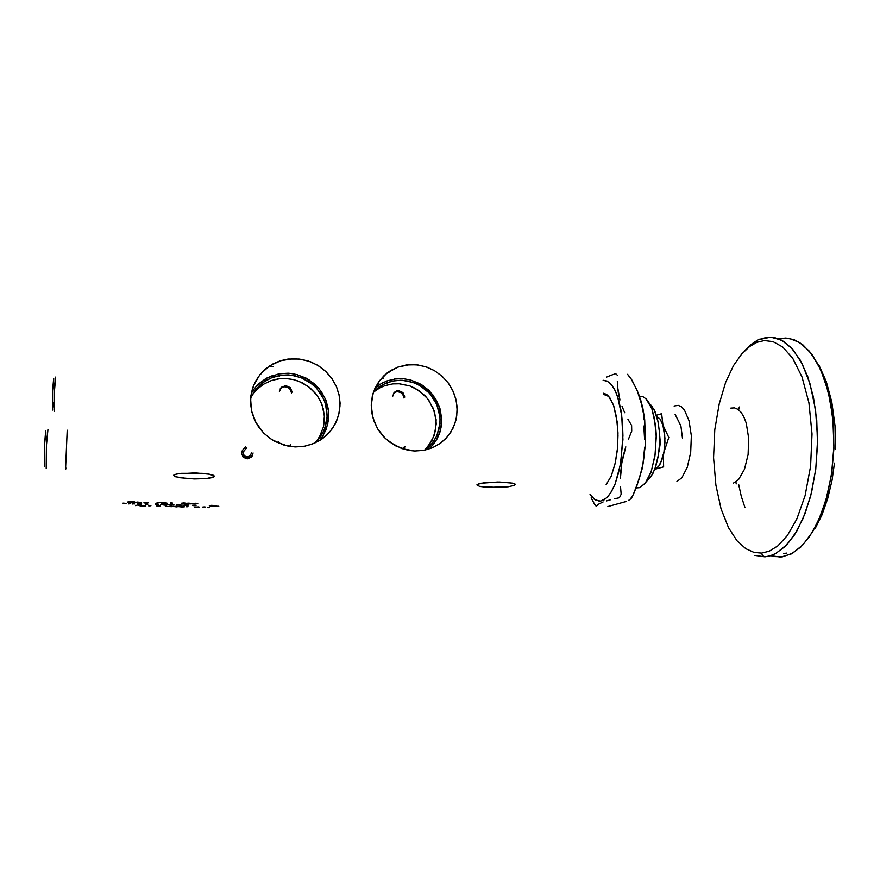 <?xml version="1.0" encoding="UTF-8"?>
<svg xmlns="http://www.w3.org/2000/svg" width="880" height="880" viewBox="0 0 880 880"><rect width="100%" height="100%" fill="white"/><g stroke="black" fill="none" stroke-linecap="round" stroke-linejoin="round"><path stroke-width="1.32" d="M738.694 484.462L741.334 496.298L744.92 507.397M733.315 483.23L738.584 479.545L744.48 469.249L748.088 454.509L748.715 438.086L746.218 423.115L743.941 417.087L741.125 412.412L737.902 409.288L734.426 407.836L730.862 408.1M674.102 405.977L678.26 405.328L681.461 406.78L684.409 409.926L689.073 420.717L691.317 435.831L690.69 452.43L687.313 467.335L681.857 477.752L676.984 481.492M772.915 556.457L782.386 556.831L792.605 553.146L803 544.753L812.592 531.894L820.886 515.009L827.42 494.824L831.842 472.263L833.877 448.448L833.415 424.589L830.5 401.918L825.308 381.535L818.147 364.408L809.435 351.23L799.612 342.485L789.184 338.349L778.591 338.822L785.873 338.008L794.079 339.691L803.011 344.916L812.229 354.794L820.974 370.238L828.19 391.457L832.788 417.538L833.932 446.292L831.468 474.804L825.924 500.324L818.29 521.059L809.655 536.459L800.899 546.876L791.219 553.905L781.044 556.996M758.384 339.779L770.649 337.128L781.198 339.988L791.241 347.71L800.283 360.162L807.818 376.893L813.417 397.221L816.739 420.156L817.542 444.521L815.793 469.029L811.58 492.36L805.167 513.315L796.928 530.849L787.336 544.192L776.27 553.234L770.506 555.72L764.973 556.776L769.758 555.94L775.544 553.619L785.345 546.26L794.266 535.172L803 518.661L810.568 496.397L815.771 469.205L817.586 439.274L815.573 409.794L810.095 383.9L802.175 363.671L793.034 349.701L783.717 341.429L774.917 337.689L766.997 337.249L757.79 339.922L756.888 342.342L764.39 340.582L773.08 341.638L782.727 347.017L792.737 358.369L801.977 376.981L808.918 402.853L812.031 433.917L810.612 466.268L805.09 495.605L796.818 518.991L787.347 535.502L777.909 545.787L769.208 551.177L761.563 553.08L762.586 555.665L764.973 556.776L762.586 555.665L761.563 553.08L754.039 552.442L745.745 548.702L737.022 540.749L728.497 527.626L721.072 508.86L715.825 484.979L713.614 457.743L714.824 429.814L719.125 403.986L725.692 382.294L733.513 365.64L741.697 353.936L749.606 346.467L756.888 342.342L757.79 339.922L760.078 339.031L758.362 339.779M658.889 451.825L660.33 442.981L659.56 434.038L660.33 443.124L658.889 451.825M639.518 396.275L642.84 396.693L646.03 398.827L651.827 408.683L654.522 418.671L656.249 436.876L654.94 456.049L650.826 472.725L645.722 482.702L639.848 487.663L645.315 483.252L651.321 471.339L655.193 454.234L656.216 434.951L655.567 425.59L652.124 409.519L649.495 403.513L646.426 399.212L643.049 396.781L639.518 396.275M646.899 480.986L651.222 476.421L654.973 468.754L658.537 454.355L659.593 443.399L659.461 432.355L658.174 422.114L654.313 409.981L650.782 404.921M626.527 501.424L607.816 506.561L626.527 501.424M630.344 499.191L628.705 500.324L631.532 498.058L633.259 494.604L630.344 499.191M636.438 487.014L633.259 494.604L639.364 478.764L643.093 463.606L641.421 471.526M644.171 455.576L643.093 463.606L644.655 447.557L644.171 455.576M644.589 439.571L643.852 425.986L644.589 439.571M643.907 419.738L643.489 413.468L643.907 419.738M642.543 407.187L637.01 390.049L630.498 377.718L627.55 374.286L632.027 380.314L638.341 393.173L641.63 403.117L643.489 413.468M636.273 487.443L642.411 468.039L645.414 444.059L644.622 418.825L640.288 398.519L642.884 408.111L644.732 419.76L645.425 443.894L642.499 467.654L636.735 486.409M606.617 377.058L610.885 375.364L606.617 377.058M615.648 373.692L610.885 375.364L615.648 373.692L617.463 375.353L615.648 373.692M617.298 381.293L617.606 387.354L617.298 381.293M618.464 393.569L617.606 387.354L619.927 399.916L618.464 393.569M622.017 406.285L624.679 412.665L622.017 406.285M627.891 419.067L631.565 425.491L631.752 431.123L631.565 425.491L627.891 419.067M628.518 438.966L631.752 431.123L628.518 438.966M623.502 454.85L625.746 446.864L621.852 462.891L623.502 454.85M620.84 470.855L621.852 462.891L620.422 478.742L620.84 470.855M620.543 486.541L621.137 494.263L619.443 497.717L621.137 494.263L620.543 486.541M614.603 498.762L619.443 497.717L614.603 498.762M606.408 500.885L610.236 499.818L606.408 500.885M603.108 380.303L607.541 381.337L611.743 385.055L615.516 391.369L618.662 400.026L621.027 410.663L622.479 422.785L622.941 435.798L620.807 461.912L618.332 473.715L615.076 483.901L611.215 492.008L606.936 497.673L600.655 501.182L595.1 499.807L590.084 494.406L594.198 499.158L599.632 501.248L603.955 500.005L608.102 496.43L611.743 491.084L615.065 483.956L620.367 464.486L622.886 439.505L621.753 415.558L617.551 396.473L614.636 389.587L611.017 384.208L607.068 381.095L603.108 380.303M609.73 397.661L606.705 395.208L603.526 394.559L606.859 395.285L609.73 397.661M394.372 379.049L402.116 378.653L395.846 378.851L387.739 380.666L382.041 383.141L375.232 387.827M414.7 451.033L401.764 448.591L389.521 442.035L383.152 436.238L377.96 429.352L374.165 421.641L371.899 413.413L371.239 404.976L372.229 396.649L374.814 388.762L378.873 381.612L384.274 375.463L390.775 370.535L398.156 367.026L406.12 365.035L416.339 364.782L425.645 366.718L434.379 370.612L442.145 376.288L448.58 383.471L453.365 391.809L456.28 400.928L457.182 410.377L456.027 419.716L452.859 428.505L447.81 436.304L441.122 442.739L433.114 447.48L424.16 450.296L414.7 451.033L408.056 450.285L395.329 445.753L385.308 438.449L377.564 428.703L372.757 417.296L371.239 405.152L373.131 393.228L378.939 381.513L387.134 373.032L397.98 367.081L409.585 364.672L417.956 364.969L426.756 367.092L434.478 370.667L441.881 376.046L448.085 382.8L452.562 390.093L455.752 398.629L457.105 406.978L456.753 415.965L454.751 424.039L450.89 432.025L445.83 438.537L440.033 443.542L432.278 447.843L423.709 450.384L414.7 451.033M280.148 373.67L288.2 373.274L278.762 373.901L266.948 377.993L257.004 385.462L251.372 392.898M295.108 446.886L283.866 445.082L271.7 439.56L263.758 433.136L258.467 426.767L254.43 419.584L251.768 411.84L250.58 403.788L250.888 395.714L252.703 387.893L255.937 380.578L260.48 374.022L266.167 368.434L272.822 363.99L280.203 360.844L288.068 359.084L299.046 358.996L308.616 361.13L317.548 365.233L325.413 371.118L331.859 378.488L336.578 387.002L339.35 396.275L340.043 405.867L338.613 415.316L335.115 424.193L329.714 432.069L322.652 438.548L314.259 443.322L304.92 446.16L295.108 446.886L287.562 445.995L275 441.485L269.049 437.723L263.296 432.674L255.816 422.411L251.482 410.597L250.635 398.178L253.55 385.572L260.084 374.484L269.643 365.882L280.797 360.657L293.04 358.71L301.752 359.381L310.805 361.933L318.637 365.904L326.04 371.701L332.112 378.84L336.347 386.441L339.031 394.669L340.065 403.216L339.295 412.346L336.611 421.08L332.464 428.538L326.887 435.017L320.089 440.275L312.334 444.103L303.897 446.336L295.108 446.886M514.492 485.342L508.321 486.75L498.124 487.498L479.347 486.321L477.004 484.792L480.997 483.252L497.607 481.976L508.035 482.438L514.393 483.681L515.317 484.44L514.492 485.342L508.761 486.695L488.114 487.388L479.71 486.409L476.949 484.968L478.874 483.769L484.066 482.757L499.411 481.987L512.369 483.076L515.141 484.132L514.492 485.342M214.511 476.586L206.294 478.61L194.172 478.973L178.794 477.675L173.58 475.508L175.923 474.199L181.511 473.308L202.301 473.319L209.352 474.21L214.489 476.047L213.147 477.422L207.834 478.456L188.529 478.764L174.735 476.586L173.822 475.09L177.243 473.891L195.294 472.934L209.341 474.199L213.521 475.343L214.511 476.586M424.501 450.23L428.549 445.863L434.236 435.402L436.26 423.566L434.467 411.554L429.022 400.576L425.106 395.824L415.338 388.388L409.739 385.902L399.41 383.757L392.81 383.911L385.22 385.583L379.874 387.86L373.472 392.183M373.659 391.655L378.708 387.189L386.573 382.855L395.307 380.567L402.116 380.27L413.589 382.58L419.485 385.297L429.66 393.415L436.755 404.327L439.978 416.845L440 423.269L436.876 435.567L433.807 441.089L429.825 445.984L425.04 450.12L431.365 444.29L436.271 436.854L439.241 428.406L440.121 419.419L439.241 411.961L436.733 404.272L432.718 397.21L428.153 391.831L422.279 387.013L415.14 383.185L407.946 380.996L400.51 380.226L392.612 381.029L386.067 383.064L379.17 386.859L373.659 391.655M316.107 441.826L319.286 437.25L323.433 426.976L324.39 415.899L322.102 404.932L319.781 399.784L316.756 394.988L308.792 386.881L298.881 381.271L293.436 379.566L287.034 378.565L280.071 378.664L271.491 380.534L263.582 384.263L256.773 389.675L252.978 394.13M315.37 442.552L320.012 437.239L324.016 430.177L326.315 422.95L327.118 415.943L326.623 408.881L324.467 400.95L320.991 394.064L315.876 387.53L309.067 381.821L302.72 378.345L295.328 375.903L288.178 374.924L280.456 375.309L272.976 377.168L266.519 380.16L259.919 385.011L254.529 391.149L250.635 398.2L255.695 389.576L262.856 382.58L271.623 377.685L281.413 375.177L291.445 375.21L301.642 377.894L312.257 384.186L316.734 388.443L323.499 398.673L325.622 404.404L327.096 416.427L324.797 428.23L322.278 433.697L314.776 443.102M67.199 430.188L65.56 469.161L67.199 430.188M403.656 449.207L403.997 447.172L403.667 449.207M404.921 446.457L404.195 449.361L404.921 446.457M289.971 446.413L290.763 444.411M47.905 429.495L46.431 445.632L46.156 468.578L46.431 445.632L47.905 429.495M55.627 377.091L54.34 392.48L54.076 411.345L54.516 388.553L55.649 377.267M44.308 466.752L44.407 445.896L44.407 466.521M52.437 410.047L52.624 390.863L52.525 409.882M53.746 378.873L52.624 390.863L53.625 378.257M53.724 378.631L53.801 385.517M53.163 402.798L52.844 407.374M52.69 408.837L52.558 409.739M45.837 432.003L44.407 445.896L45.639 431.079M45.859 432.322L45.925 438.691M44.814 463.375L44.462 466.279M280.071 388.971L283.503 386.738L287.243 386.969L290.532 389.609L291.522 393.052L290.499 389.554L287.694 387.145L284.042 386.628L280.775 388.19M393.888 392.865L396.891 391.644L400.488 392.37L402.798 394.46L403.887 397.98L402.985 394.768L400.587 392.425L397.364 391.611L394.405 392.491M65.725 469.007L65.846 467.951M46.156 468.578L46.497 468.028M279.422 391.6L281.259 387.354L285.637 385.66L290.378 387.75L292.116 392.161L290.257 387.618L285.857 385.66L281.215 387.398L279.422 391.6M278.828 443.3L278.707 441.991L278.828 443.3M392.579 396.583L394.174 392.524L396.671 390.995L398.893 390.753L402.897 392.623L404.789 397.122L403.062 392.788L398.684 390.742L394.361 392.337L392.579 396.583M157.091 504.196L155.782 504.262L157.091 504.196M172.458 504.713L170.819 504.9L172.458 504.713M138.655 502.249L137.071 502.447L138.655 502.249M164.769 502.887L163.163 503.085L164.769 502.887M123.244 503.481L124.696 503.393L123.244 503.481M143.154 505.615L141.592 505.802L143.154 505.615M183.139 506.682L180.257 506.616L183.139 506.682M204.072 507.078L202.433 507.276L204.072 507.078M198.858 507.056L195.987 506.99L198.858 507.056M171.875 506.407L168.971 506.341L171.875 506.407M188.309 503.547L190.784 503.481L188.309 503.547M145.662 502.414L144.012 502.623L145.662 502.414M165.693 504.548L164.098 504.746L165.693 504.548M140.151 503.921L138.534 504.108L140.151 503.921M285.956 378.51L294.096 379.72L302.819 383.064L310.134 387.948L316.217 394.273L320.529 401.225L323.312 408.881L324.456 417.439L323.653 425.986M321.387 433.136L317.724 439.681M270.919 380.732L278.311 378.884M398.673 383.724L410.069 386.012L419.507 390.995L427.658 398.75L433.334 408.441L436.117 419.782L435.6 430.287L431.97 440.605L425.469 449.317M384.252 385.924L391.325 384.098M156.761 503.987L155.804 503.943L156.761 503.987M173.943 504.823L170.83 504.779M140.14 502.326L137.071 502.304L140.074 502.282M163.405 502.821L166.21 503.008L163.163 502.953M124.707 503.283L123.211 503.151L124.696 503.272M141.812 505.549L144.617 505.725L141.592 505.648M183.139 506.561L180.257 506.495L183.073 506.528M205.491 507.188L202.444 507.155M198.869 506.935L194.689 507.221L198.792 506.913M171.875 506.286L168.982 506.22L171.798 506.264M190.773 503.459L188.309 503.569M147.18 502.535L144.012 502.458M167.123 504.658L164.109 504.614M141.603 503.965L138.545 503.965L141.295 503.888M385.825 383.163L386.386 383.515M145.794 504.075L147.95 504.108M147.972 504.163L145.717 504.262M158.422 504.152L155.243 504.306L158.345 504.196M169.488 504.801L173.723 505.098L169.488 504.812M170.83 504.746L173.569 504.669M193.908 505.142L195.261 505.219L193.886 505.153M192.61 505.186L194.425 505.076L192.555 505.208L193.71 505.472L192.588 505.197M195.976 505.56L194.953 505.681M185.823 504.911L184.03 505.076L185.823 504.911M182.699 505.131L187.979 505.516L182.699 505.131M136.455 502.546L141.273 502.535M141.383 502.502L135.861 502.403M157.157 502.777L158.378 502.612L157.135 502.821M160.182 502.436L160.974 502.392L160.182 502.436M161.81 502.975L166.001 503.404L161.81 502.975M162.162 503.437L167.486 503.294L162.162 503.437M124.608 503.536L126.038 503.382L124.608 503.536M185.823 503.272L184.195 503.525L186.087 503.217L183.942 502.909L186.087 503.217L184.195 503.646L185.999 503.206M150.909 505.791L148.676 505.89L150.7 505.703M140.261 505.692L144.441 505.989L140.261 505.692M140.679 506.154L145.904 506L140.679 506.154M175.593 506.297L176.946 506.374L175.571 506.308M174.306 506.341L175.406 506.627L174.273 506.352M175.846 506.55L176.396 506.638L175.846 506.55M177.672 506.715L176.682 506.836M183.304 506.946L178.761 506.671L183.304 506.946M202.488 507.078L205.161 507.034M131.428 501.677L128.744 501.952L131.428 501.677M127.908 502.227L131.274 502.535L127.589 502.128M131.274 502.535L134.112 502.469L131.274 502.535M208.56 507.617L209.275 507.584L208.56 507.617M198.99 507.32L194.535 507.012L198.99 507.32M186.747 506.737L187.968 506.572L186.725 506.77M172.051 506.682L167.486 506.396L172.051 506.682M165.462 506.22L166.287 506.033L165.44 506.264M157.993 505.879L160.226 505.978L157.971 505.89M156.695 505.923L157.839 506.088L156.695 505.923M158.279 506.121L158.829 506.22L158.279 506.121M160.116 506.297L159.137 506.407M135.641 505.505L136.829 505.34L135.63 505.549M138.589 505.164L139.359 505.131L138.589 505.164M192.06 503.591L186.945 503.569L191.246 503.877M188.749 503.162L190.784 503.371M196.218 503.305L194.392 503.371M197.527 503.558L195.899 503.932L197.802 503.503L195.679 503.206L197.714 503.492M196.427 503.382L194.359 503.404M170.434 503.03L172.381 502.986M144.034 502.744L148.544 502.623L144.034 502.744M144.045 502.414L147.169 502.491M217.932 506.253L218.658 506.22L217.932 506.253M211.453 505.373L215.534 505.516L210.892 505.461M210.133 505.934L212.85 506.143L209.286 505.681L211.277 505.296L216.601 505.538L209.429 505.758M212.85 506.143L215.677 506.088L212.85 506.143M210.661 505.681L215.534 505.637L210.639 505.582M181.181 505.197L176.572 504.988L181.181 505.197M168.322 504.801L162.767 504.636L168.212 504.834M164.109 504.592L167.068 504.581M160.688 504.504L161.513 504.306L160.677 504.537M137.192 504.009L141.515 504.438L137.181 504.02M129.294 503.569L128.711 503.712M132.968 503.657L134.607 503.866L132.33 503.855M275.583 379.379L274.087 379.357M381.425 378.422L383.152 378.532M243.881 451.044L243.32 454.432L245.597 456.786M246.312 456.995L249.436 456.5M250.074 456.016L250.448 455.609M253 453.134L252.01 456.368L253 453.134M242.792 449.911L242.418 450.439M243.529 451.704L243.265 452.496M288.2 373.274L290.873 373.494L288.2 373.274M296.219 374.429L305.976 378.103L314.127 383.625L321.123 391.314L325.809 399.872L328.361 409.233L328.57 419.43L326.205 429.297L321.717 437.767M258.731 383.779L265.617 378.73L272.349 375.617M402.116 378.653L403.942 378.785L402.116 378.653M409.827 379.775L419.76 383.636L428.846 390.313L435.864 399.168L440.121 408.969L441.727 419.452L440.561 429.902L436.689 439.571L430.375 447.788M380.028 384.307L386.914 380.952M147.51 503.943L145.794 503.987L147.51 503.943M158.466 504.229L155.584 503.888L158.466 504.229M155.232 504.427L156.794 504.449L155.232 504.427M173.954 504.68L172.238 504.537L173.954 504.68M196.152 505.241L194.425 505.076L196.152 505.241M194.392 505.241L195.261 505.34L194.392 505.241M194.062 505.648L192.995 505.538L194.062 505.648M188.298 505.087L185.9 504.878L188.298 505.087M186.978 505.395L185.537 505.439L186.978 505.395M136.708 502.128L135.685 502.425L137.324 502.766L141.537 502.524L137.093 502.095L141.537 502.502L137.412 502.777L135.707 502.458L136.708 502.128M158.301 502.557L157.047 502.634L158.301 502.557M157.982 502.711L157.146 502.92L157.982 502.711M159.324 502.414L161.095 502.458L159.324 502.436M166.221 502.854L162.701 502.766L166.221 502.854M166.804 503.668L164.45 503.723L166.804 503.668M161.623 503.426L164.45 503.723L161.623 503.426M126.082 503.448L122.991 503.096L126.082 503.448M183.777 503.085L182.633 503.239L183.777 503.085M183.942 502.909L181.258 503.206L183.942 502.909M150.491 505.626L148.775 505.67L150.491 505.626M150.007 505.78L148.775 505.879L150.007 505.78M144.584 505.582L140.228 505.78L143.946 506.264L140.239 505.703L144.584 505.582M145.255 506.374L142.934 506.429L145.255 506.374M140.118 506.143L142.934 506.429L140.118 506.143M177.815 506.407L176.077 506.242L177.815 506.407M176.066 506.407L176.946 506.495L176.066 506.407M175.78 506.803L174.713 506.704L175.78 506.803M184.437 506.814L181.742 506.374L184.437 506.814M181.533 506.946L180.092 506.748L181.533 506.946M205.557 507.045L203.885 506.913L205.557 507.045M131.516 501.622L127.347 502.084L134.519 502.568L127.721 502.304L129.074 501.655L134.794 501.897L131.516 501.622M131.428 501.798L128.744 502.073L131.428 501.798M131.307 502.48L128.744 502.073L131.307 502.48M207.812 507.617L209.429 507.661L207.812 507.617M197.241 507.32L195.822 507.122L197.241 507.32M187.913 506.528L186.681 506.594L187.913 506.528M187.583 506.671L186.736 506.869L187.583 506.671M173.173 506.55L170.445 506.11L173.173 506.55M170.28 506.682L168.817 506.473L170.28 506.682M166.595 506.011L165.374 506.088L166.595 506.011M166.287 506.154L165.44 506.385L166.287 506.154M158.466 505.978L159.357 506.077L158.466 505.978M158.224 506.374L157.135 506.275L158.224 506.374M158.268 506.253L158.829 506.341L158.268 506.253M136.73 505.296L135.509 505.362L136.73 505.296M136.433 505.439L135.63 505.67L136.433 505.439M137.731 505.153L139.491 505.197L137.731 505.175M187.77 503.14L186.923 503.558L187.748 503.976L192.137 503.613L188.089 503.096L192.148 503.591L188.111 504.02L186.923 503.668L187.77 503.14M195.503 503.371L194.359 503.525L195.503 503.371M195.679 503.206L192.995 503.492L195.679 503.206M172.205 502.898L170.456 502.953L172.205 502.898M172.579 503.195L170.357 503.217M148.566 502.7L145.75 503.008L148.566 502.7M144.034 502.865L145.75 503.008L144.034 502.865M217.184 506.253L218.812 506.275L217.217 506.297M212.96 506.099L210.617 505.736L212.96 506.099M212.85 506.275L216.15 506.165L209.286 505.78L212.85 506.275M176.583 504.955L181.533 505.087L176.583 504.955M178.937 505.274L179.993 505.219L178.937 505.274M163.779 504.427L162.734 504.724L164.054 505.032L168.487 504.823L164.065 504.405L168.487 504.768L164.384 505.065L162.745 504.746L163.779 504.427M161.832 504.284L160.589 504.361L161.832 504.284M161.513 504.427L160.666 504.658L161.513 504.427M141.658 503.888L139.909 503.756L141.658 503.888M130.559 503.525L128.744 503.58L130.559 503.525M134.134 503.613L132.187 503.701L134.134 503.613M133.65 503.767L132.33 503.976L133.65 503.767M129.976 503.679L128.678 503.899L129.976 503.679M294.624 376.288L295.625 376.178M260.128 374.429L260.854 374.44M278.696 375.606L279.631 376.167M388.465 372.053L389.213 372.086M268.917 366.498L273.064 366.377M387.497 383.493L386.386 382.932M378.653 384.032L379.929 384.373M243.243 453.189L243.936 450.967L246.796 447.81L243.87 451.066L243.243 453.464L244.475 455.928L247.137 456.962L244.343 455.796L243.243 453.189M243.166 453.31L243.914 455.521L246.081 456.951L248.545 456.907L250.635 455.345M251.449 452.958L250.162 455.884L247.137 456.962L250.25 455.807L251.449 452.958M247.027 458.81L251.306 457.193L253.088 453.013L251.361 457.149L247.489 458.81L243.353 457.391L241.593 453.277L243.1 457.138L247.027 458.81M245.421 446.974L242.561 450.219L241.593 453.277L242.341 450.571L245.421 446.974M319.517 440.627L323.169 435.523L327.833 423.896L328.614 411.356L325.479 399.08L318.725 388.234L309.001 379.841L297.198 374.682L290.873 373.494M429.044 449.042L433.532 444.268L437.129 438.768L439.736 432.718L441.287 426.283L441.727 419.639L439.307 406.461L432.762 394.647L422.807 385.473L410.531 379.951L403.942 378.785M603.482 393.283L606.782 394.614L609.807 397.76L613.558 405.317L617.221 422.081L618.024 435.523L617.386 449.416L615.373 462.561L611.391 475.761L606.133 484.737L611.16 476.333L615.153 463.562L617.518 448.008L617.98 432.927L616.583 417.45L613.536 405.262L608.795 396.473L606.386 394.339L603.482 393.283M596.211 506.264L594.517 504.196L596.211 506.264L598.576 504.13L603.163 501.974L598.576 504.13L596.211 506.264M591.184 497.904L594.517 504.196L591.184 497.904M636.053 487.982L639.848 487.663M648.373 479.842L652.707 473.913L655.831 466.235L658.24 456.225L659.571 443.916L659.439 431.992L657.954 421.036L655.259 412.049L651.442 405.603M783.651 553.476L786.698 553.047L783.651 553.476M815.078 528.616L821.909 514.998L827.662 498.707L831.985 480.403L834.427 463.122M835.373 449.064L834.966 425.843L831.831 402.16L826.331 381.755L819.214 365.684M780.439 557.051L770.022 555.61M739.277 407.055L738.661 409.86M735.955 481.899L736.23 483.89M654.731 469.392L658.702 466.301L661.859 460.163L664.004 451.869L664.928 442.387L664.565 433.433L662.805 424.809L660.22 419.232L656.755 416.273L660.231 419.254L662.981 425.381L661.683 413.677L656.447 415.283M744.205 351.208L750.53 344.894L757.207 340.362M663.454 455.851L663.96 452.111L660.418 463.507L658.339 466.763L655.292 469.161L663.619 466.84L663.454 455.851M668.844 437.437L662.981 425.381L664.906 438.086L663.96 452.111L668.844 437.437L662.849 424.952L661.683 413.677M754.864 555.368L764.973 556.776M675.103 414.26L680.922 425.898L682.44 437.965"/></g></svg>
